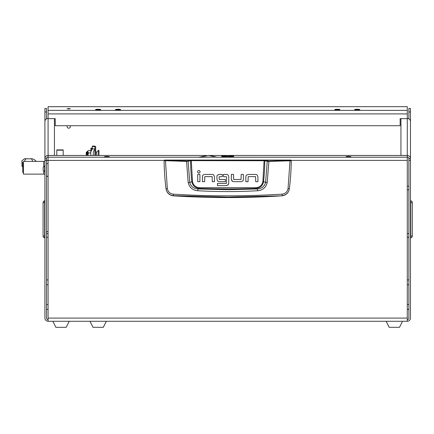 <?xml version="1.0" encoding="UTF-8"?>
<svg xmlns="http://www.w3.org/2000/svg" width="434" height="434" viewBox="0 0 434 434"><rect width="100%" height="100%" fill="white"/><g stroke="black" fill="none" stroke-linecap="round" stroke-linejoin="round"><path stroke-width="0.65" d="M48.082 284.758L46.498 284.758M48.082 279.908L46.498 279.908M48.082 309.393L46.498 309.393M48.082 304.549L46.498 304.549M407.293 279.908L408.882 279.908M407.293 284.758L408.882 284.758M407.293 304.549L408.882 304.549M407.293 309.393L408.882 309.393M106.894 156.924L108.202 156.761L105.581 156.761L106.894 156.924M106.894 156.468A2.425 0.293 0 0 0 104.469 156.761A2.425 0.293 0 0 0 106.894 157.059A2.425 0.293 0 0 0 109.319 156.761A2.425 0.293 0 0 0 106.894 156.468A2.425 0.293 0 0 0 104.469 156.761A2.425 0.293 0 0 0 106.894 157.059A2.425 0.293 0 0 0 109.319 156.761A2.425 0.293 0 0 0 106.894 156.468M348.486 156.924L349.799 156.761L347.173 156.761L348.486 156.924M348.486 156.468A2.425 0.293 0 0 0 346.061 156.761A2.425 0.293 0 0 0 348.486 157.059A2.425 0.293 0 0 0 350.911 156.761A2.425 0.293 0 0 0 348.486 156.468A2.425 0.293 0 0 0 346.061 156.761A2.425 0.293 0 0 0 348.486 157.059A2.425 0.293 0 0 0 350.911 156.761A2.425 0.293 0 0 0 348.486 156.468M70.156 125.735A1.627 1.627 0 0 1 68.746 128.182A1.627 1.627 0 0 1 67.335 125.735M68.746 108.939L70.379 108.744L68.746 108.543L67.118 108.744L68.746 108.939M227.687 155.551A5.962 0.727 180 0 1 233.606 156.365A5.962 0.727 180 0 1 227.687 157.005A5.962 0.727 180 0 1 221.774 156.365A5.962 0.727 180 0 1 227.687 155.551M357.225 109.905A2.582 0.315 0 0 0 359.808 109.59A2.582 0.315 0 0 0 357.225 109.276A2.582 0.315 0 0 0 354.643 109.59A2.582 0.315 0 0 0 357.225 109.905M337.359 109.905A2.582 0.315 0 0 0 339.941 109.59A2.582 0.315 0 0 0 337.359 109.276A2.582 0.315 0 0 0 334.777 109.59A2.582 0.315 0 0 0 337.359 109.905M118.021 109.905A2.582 0.315 0 0 0 120.603 109.59A2.582 0.315 0 0 0 118.021 109.276A2.582 0.315 0 0 0 115.439 109.59A2.582 0.315 0 0 0 118.021 109.905M98.149 109.905A2.582 0.315 0 0 0 100.731 109.59A2.582 0.315 0 0 0 98.149 109.276A2.582 0.315 0 0 0 95.567 109.59A2.582 0.315 0 0 0 98.149 109.905M407.293 118.433A3.179 3.157 0 0 1 410.472 121.591L410.472 108.478L408.882 108.467L408.882 118.856M48.082 110.361L48.082 118.639L55.237 118.639L55.237 125.735L400.143 125.735L400.143 118.639L407.293 118.639L407.293 106.683L48.082 106.71L48.082 110.361L407.293 110.361M407.293 319.684A1.59 1.59 0 0 0 408.882 318.095L408.882 158.589A1.59 1.579 180 0 0 407.293 157.01M209.025 155.459L407.293 155.459L407.293 321.274A3.179 3.179 0 0 0 410.472 318.095L410.472 158.589A3.179 3.157 180 0 0 407.293 155.432L400.935 155.432L400.935 118.639M407.293 321.274L48.082 321.274L48.082 155.459L206.617 155.459M48.082 321.274A3.179 3.179 0 0 1 44.908 318.095L44.908 160.379L46.498 160.379L46.498 318.095A1.59 1.59 0 0 0 48.082 319.684M44.908 160.379L44.908 108.467L46.498 108.467L46.498 118.856M164.128 160.379L46.498 160.401L46.498 158.589L44.908 158.589A3.179 3.157 180 0 1 48.082 155.432L54.44 155.432L54.44 118.639M44.908 111.967L46.498 111.967M410.472 121.591L410.472 158.589L408.882 158.589M410.472 160.379L408.882 160.379M410.472 111.967L408.882 111.967M44.908 121.591A3.179 3.157 0 0 1 48.082 118.433M48.082 157.01A1.59 1.579 180 0 0 46.498 158.589M410.472 201.029L410.748 200.79A1.828 1.828 0 0 1 412.3 202.597L412.3 236.058A1.828 1.828 0 0 1 410.748 237.865L410.748 200.79M410.472 237.626L410.748 237.865M408.882 237.289L407.293 237.23M407.293 186.246L408.882 186.186M44.908 201.029L44.631 200.79L44.631 202.597L44.908 202.597M44.908 237.626L44.631 237.865A1.828 1.828 0 0 1 43.08 236.058L43.08 202.597L44.631 202.597L44.631 237.865M44.631 200.79A1.828 1.828 0 0 0 43.08 202.597M43.08 229.266L43.08 234.306M48.082 237.23L46.498 237.289M69.223 321.274L66.201 327.317L55.872 327.317L52.85 321.274M402.524 321.274L399.508 327.317L389.173 327.317L386.151 321.274M224.313 156.343A3.418 0.418 0 0 0 227.687 156.696A3.418 0.418 0 0 0 231.067 156.343L232.456 156.343L231.067 156.213A3.418 0.418 0 0 0 227.687 155.86A3.418 0.418 0 0 0 224.313 156.213L222.919 156.343M227.687 157.021A6.092 0.743 0 0 0 233.72 156.386A6.092 0.743 0 0 0 227.687 155.535A6.092 0.743 0 0 0 221.66 156.386A6.092 0.743 0 0 0 227.687 157.021M224.313 156.213L222.919 156.213M93.305 155.459L93.305 151.96L94.894 148.916L92.35 148.916L90.76 151.96L90.76 155.459M92.35 148.916L92.35 146.063L94.894 146.063L94.894 155.459M95.686 155.459L95.686 146.508L94.894 146.508M164.519 160.07L290.861 160.07L291.257 160.634C291.187 169.808 290.558 179.182 289.364 188.752L289.348 188.877C288.539 192.956 286.077 195.273 281.964 195.832A848.882 848.882 0 0 1 173.416 195.832L173.388 195.642C169.271 195.105 166.813 192.81 166.01 188.752C164.822 179.182 164.193 169.808 164.123 160.634L186.474 161.405L191.264 160.64L264.805 160.721L267.257 161.318L265.603 182.351C264.566 186.436 261.832 188.638 257.4 188.958L255.659 188.475A840.257 840.257 0 0 1 199.721 188.475C195.381 188.155 192.745 185.915 191.823 181.77L189.772 182.351L188.123 161.318L187.776 160.927L165.441 160.396L164.519 160.07L164.123 160.634L164.519 160.233M257.59 190.743L257.4 188.958L227.687 189.696L197.98 188.958L197.785 190.743C217.722 191.85 237.658 191.85 257.59 190.743C262.733 190.276 265.933 187.569 267.192 182.627L268.906 161.405L290.026 160.792L288.04 188.578C287.368 191.85 285.382 193.7 282.084 194.139C245.823 196.418 209.562 196.418 173.291 194.139C169.998 193.705 168.012 191.85 167.334 188.578L166.027 188.877C166.835 192.951 169.293 195.273 173.416 195.832M204.799 174.419L212.248 174.419A2.246 2.246 0 0 1 213.761 175.011L214.483 176.806L214.483 181.672L212.297 181.672L212.134 176.605L204.799 176.605L204.604 181.672L202.418 181.672L202.418 176.616A2.192 2.192 0 0 1 202.993 175.141L204.273 174.463M231.322 179.28L231.322 174.414L233.508 174.414L233.671 179.481L241.006 179.481L241.201 174.414L243.382 174.414L243.382 179.47A2.186 2.186 0 0 1 242.812 180.945L241.006 181.667L233.742 181.667L232.044 181.081L231.322 179.28L232.44 181.363M248.226 174.435L246.425 175.152L248.226 174.435L255.68 174.435A2.246 2.246 0 0 1 257.194 175.021L257.915 176.817L257.194 175.021M218.72 174.457L222.289 174.414L222.289 176.605L219.116 176.801L219.278 179.47L225.354 179.47L225.354 181.656L219.181 181.656L217.987 181.309M226.917 185.573L217.461 185.611L217.461 183.425L226.38 183.425L226.543 176.806L223.477 176.605L223.477 174.414L226.537 174.414A2.208 2.208 0 0 1 228.067 175.027L228.685 176.209M226.456 185.611L228.387 184.569M281.964 195.832L227.687 197.09L173.388 195.642L173.291 194.139M288.04 188.578L289.364 188.752C288.567 192.81 286.104 195.105 281.991 195.642L282.084 194.139M290.861 160.07L291.257 160.634L290.026 160.792L289.939 160.396L268.836 161.009L264.116 160.249L191.264 160.249L187.776 160.927M214.483 176.806L213.761 175.011M199.911 174.435L199.911 181.672L197.73 181.672L197.73 174.435L199.911 174.435M200.193 171.821C199.277 170.052 198.365 170.052 197.448 171.821C198.365 173.589 199.277 173.589 200.193 171.821M241.006 181.667L242.812 180.945M257.915 176.817L257.915 181.689L255.729 181.689L255.566 176.616L248.226 176.616L248.036 181.689L245.85 181.689L245.85 176.633A2.192 2.192 0 0 1 246.425 175.152M219.23 174.414L217.467 175.119A2.083 2.083 0 0 0 216.929 176.519L216.929 179.215L217.635 181.032M228.723 176.681L228.723 183.3L228.083 184.965M167.334 188.578L165.441 160.396M264.116 160.249L262.868 181.694C261.995 185.459 259.581 187.455 255.631 187.694L199.748 187.694C195.805 187.466 193.396 185.47 192.506 181.694L191.823 181.77A211.96 211.96 0 0 1 190.575 160.721L190.233 160.33M267.192 182.627L263.552 181.77A211.96 211.96 0 0 0 264.805 160.721L265.147 160.33M268.836 161.009L268.906 161.405L267.257 161.318L267.599 160.927M186.539 161.009L188.188 182.627C189.457 187.58 192.658 190.287 197.785 190.743M199.748 187.694L199.721 188.475L197.98 188.958C193.553 188.649 190.819 186.446 189.772 182.351L188.188 182.627M255.631 187.694L255.659 188.475C260.02 188.134 262.651 185.898 263.552 181.77L262.868 181.694M106.335 321.274L103.319 327.317L92.984 327.317L89.968 321.274M46.498 163.623L48.082 163.623M48.082 176.242L46.498 176.242L48.082 176.497M46.498 231.458L48.082 231.713M63.185 155.459L63.185 150.175L56.827 150.175L56.827 149.893L63.185 149.893L63.185 150.175M56.827 155.377L56.827 150.175M22.823 166.857L21.966 166.189L21.966 161.73L22.785 163.005L23.42 162.994M23.371 162.994L23.42 162.37M44.908 161.405L43.715 161.405L43.715 166.558L43.715 161.405L23.42 161.405L23.42 174.121L43.715 174.121L43.715 171.294L43.715 174.121L44.908 174.121M21.966 161.73L21.966 166.189M21.7 160.976L24.369 158.833L25.644 158.784M31.281 158.784L32.539 158.833L34.378 159.679L36.407 161.405M24.369 158.833L32.539 158.833M25.709 158.833L24.423 161.405M32.805 161.405L31.519 158.833M23.42 172.531L22.785 172.531L22.785 162.994M44.604 171.945L44.604 165.907L43.156 167.35L43.156 170.497L44.908 171.945M198.864 157.119L216.778 157.119L208.51 155.35L198.864 157.276L216.778 157.119M95.686 152.068L96.798 152.068L96.798 155.459M96.798 152.068L98.507 150.359L98.507 155.459M86.23 155.459L86.23 152.415L86.578 152.068L86.578 155.459M98.507 150.359L98.947 150.359L98.947 155.459M90.918 151.656L90.918 148.097L91.715 148.097L91.715 150.131M87.104 152.6L87.104 155.459L87.104 151.634L87.104 152.068L86.578 152.068M88.059 155.459L88.059 154.873L88.102 155.459M90.918 151.64L90.635 150.479L90.918 150.983M90.76 153.435L90.76 152.643M88.059 154.645L88.059 151.802L88.341 152.969L88.059 154.873M90.635 150.479L88.341 150.479M90.635 152.969L88.341 152.969M410.472 108.478L408.882 108.478M407.293 318.095L48.082 318.095M407.293 160.379L291.247 160.379M48.082 118.639L48.082 155.432M407.293 118.639L407.293 155.432M48.082 113.903L407.293 113.903M48.082 157.222L198.864 157.222M216.778 157.222L407.293 157.222M410.472 236.058L412.3 236.058M410.472 202.597L412.3 202.597M408.882 189.842L407.293 189.897M407.293 233.579L408.882 233.633M44.908 236.058L43.08 236.058M46.498 233.633L48.082 233.579M94.894 146.529L92.35 146.529M290.861 160.233L289.939 160.396M192.506 181.694L191.264 160.249M22.666 162.81L23.398 162.81M88.059 150.994L87.739 150.994L87.739 155.459M407.293 106.683L48.082 106.683M44.908 108.467L46.498 108.467M31.834 158.736L30.141 158.736M27.087 158.736L25.08 158.736M56.675 155.459L58.747 155.459M44.604 165.907L44.908 165.907M87.739 150.994L87.104 151.634"/></g></svg>
